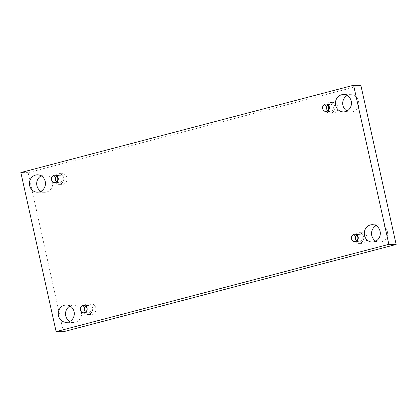 <?xml version="1.0" encoding="UTF-8"?>
<svg xmlns="http://www.w3.org/2000/svg" width="417" height="417" viewBox="0 0 417 417"><rect width="100%" height="100%" fill="white"/><g stroke="black" fill="none" stroke-linecap="round" stroke-linejoin="round"><path stroke-width="0.31" stroke-dasharray="2.08 1.56" d="M63.394 331.75L28.127 172.669L360.882 85.37M28.127 172.669L20.85 172.549M70.046 305.984A8.679 8.022 90.9 0 1 73.7 305.098A8.679 8.022 90.9 0 1 81.576 313.912A8.679 8.022 90.9 0 1 73.413 322.461A8.679 8.022 90.9 0 1 69.79 321.455M376.061 225.701A8.679 8.022 90.9 0 1 379.715 224.815A8.679 8.022 90.9 0 1 387.591 233.624A8.679 8.022 90.9 0 1 379.434 242.173A8.679 8.022 90.9 0 1 375.811 241.172M41.189 175.828A8.679 8.022 90.9 0 1 44.843 174.947A8.679 8.022 90.9 0 1 52.719 183.756A8.679 8.022 90.9 0 1 44.562 192.305A8.679 8.022 90.9 0 1 40.939 191.299M347.21 95.545A8.679 8.022 90.9 0 1 350.864 94.659A8.679 8.022 90.9 0 1 358.74 103.473A8.679 8.022 90.9 0 1 350.577 112.022A8.679 8.022 90.9 0 1 346.954 111.016M328.711 110.067A5.374 4.962 -89.1 0 0 333.178 113.294A5.374 4.962 -89.1 0 0 334.424 113.143A5.374 4.962 -89.1 0 0 338.203 107.32A5.374 4.962 -89.1 0 0 333.355 102.546A5.374 4.962 -89.1 0 0 328.784 105.621M57.598 181.192A5.374 4.962 -89.1 0 0 62.07 184.418A5.374 4.962 -89.1 0 0 63.316 184.267A5.374 4.962 -89.1 0 0 67.09 178.45A5.374 4.962 -89.1 0 0 62.242 173.67A5.374 4.962 -89.1 0 0 57.671 176.751M86.455 311.348A5.374 4.962 -89.1 0 0 90.922 314.574A5.374 4.962 -89.1 0 0 92.167 314.423A5.374 4.962 -89.1 0 0 95.946 308.601A5.374 4.962 -89.1 0 0 91.099 303.826A5.374 4.962 -89.1 0 0 86.528 306.902M357.562 240.223A5.374 4.962 -89.1 0 0 362.029 243.445A5.374 4.962 -89.1 0 0 363.275 243.293A5.374 4.962 -89.1 0 0 367.054 237.476A5.374 4.962 -89.1 0 0 362.206 232.702A5.374 4.962 -89.1 0 0 357.635 235.777M356.77 241.031A3.722 3.435 -89.1 0 0 358.735 241.74A3.722 3.435 -89.1 0 0 362.138 237.143A3.722 3.435 -89.1 0 0 358.86 234.302A3.722 3.435 -89.1 0 0 356.869 234.943M359.954 243.241A5.374 4.962 90.9 0 1 358.709 243.392A5.374 4.962 90.9 0 1 353.835 237.94A5.374 4.962 90.9 0 1 358.886 232.644A5.374 4.962 90.9 0 1 363.733 237.424A5.374 4.962 90.9 0 1 359.954 243.241M85.662 312.156A3.722 3.435 -89.1 0 0 87.627 312.865A3.722 3.435 -89.1 0 0 91.031 308.267A3.722 3.435 -89.1 0 0 87.752 305.426A3.722 3.435 -89.1 0 0 85.761 306.073M88.847 314.366A5.374 4.962 90.9 0 1 87.601 314.517A5.374 4.962 90.9 0 1 82.728 309.065A5.374 4.962 90.9 0 1 87.779 303.774A5.374 4.962 90.9 0 1 92.626 308.549A5.374 4.962 90.9 0 1 88.847 314.366M56.806 182A3.722 3.435 -89.1 0 0 58.776 182.709A3.722 3.435 -89.1 0 0 62.18 178.116A3.722 3.435 -89.1 0 0 58.896 175.27A3.722 3.435 -89.1 0 0 56.91 175.917M59.991 184.215A5.374 4.962 90.9 0 1 58.745 184.366A5.374 4.962 90.9 0 1 53.871 178.909A5.374 4.962 90.9 0 1 58.922 173.618A5.374 4.962 90.9 0 1 63.77 178.393A5.374 4.962 90.9 0 1 59.991 184.215M327.918 110.875A3.722 3.435 -89.1 0 0 329.883 111.584A3.722 3.435 -89.1 0 0 333.287 106.987A3.722 3.435 -89.1 0 0 330.003 104.146A3.722 3.435 -89.1 0 0 328.017 104.792M331.103 113.085A5.374 4.962 90.9 0 1 329.857 113.236A5.374 4.962 90.9 0 1 324.979 107.784A5.374 4.962 90.9 0 1 330.029 102.493A5.374 4.962 90.9 0 1 334.877 107.268A5.374 4.962 90.9 0 1 331.103 113.085M358.86 234.302L354.903 234.234M358.735 241.74L354.784 241.672M358.709 243.392L362.029 243.445M358.886 232.644L362.206 232.702M87.752 305.426L83.796 305.359M87.627 312.865L83.676 312.802M87.601 314.517L90.922 314.574M87.779 303.774L91.099 303.826M58.896 175.27L54.94 175.208M58.776 182.709L54.82 182.646M58.745 184.366L62.07 184.418M58.922 173.618L62.242 173.67M330.003 104.146L326.052 104.078M329.883 111.584L325.927 111.521M329.857 113.236L333.178 113.294M330.029 102.493L333.355 102.546M350.864 94.659L343.587 94.539M350.577 112.022L343.3 111.902M44.843 174.947L37.566 174.827M44.562 192.305L37.285 192.185M379.715 224.815L372.438 224.695M379.434 242.173L372.157 242.053M73.7 305.098L66.423 304.978M73.413 322.461L66.136 322.341"/><path stroke-width="0.63" d="M20.85 172.549L353.606 85.25L388.873 244.331L56.118 331.63L20.85 172.549M388.873 244.331L396.15 244.451L360.882 85.37L353.606 85.25M58.479 315.705A8.679 8.022 90.9 0 1 66.423 304.978A8.679 8.022 90.9 0 1 74.299 313.793A8.679 8.022 90.9 0 1 66.136 322.341A8.679 8.022 90.9 0 1 58.479 315.705M364.5 235.423A8.679 8.022 90.9 0 1 372.438 224.695A8.679 8.022 90.9 0 1 380.32 233.504A8.679 8.022 90.9 0 1 372.157 242.053A8.679 8.022 90.9 0 1 364.5 235.423M29.628 185.549A8.679 8.022 90.9 0 1 37.566 174.827A8.679 8.022 90.9 0 1 45.443 183.636A8.679 8.022 90.9 0 1 37.285 192.185A8.679 8.022 90.9 0 1 29.628 185.549M335.643 105.266A8.679 8.022 90.9 0 1 343.587 94.539A8.679 8.022 90.9 0 1 351.463 103.353A8.679 8.022 90.9 0 1 343.3 111.902A8.679 8.022 90.9 0 1 335.643 105.266M322.649 108.675A3.722 3.435 90.9 0 1 326.052 104.078A3.722 3.435 90.9 0 1 329.425 107.857A3.722 3.435 90.9 0 1 325.927 111.521A3.722 3.435 90.9 0 1 322.649 108.675M51.536 179.805A3.722 3.435 90.9 0 1 54.94 175.208A3.722 3.435 90.9 0 1 58.317 178.982A3.722 3.435 90.9 0 1 54.82 182.646A3.722 3.435 90.9 0 1 51.536 179.805M80.392 309.956A3.722 3.435 90.9 0 1 83.796 305.359A3.722 3.435 90.9 0 1 87.174 309.138A3.722 3.435 90.9 0 1 83.676 312.802A3.722 3.435 90.9 0 1 80.392 309.956M351.5 238.832A3.722 3.435 90.9 0 1 354.903 234.234A3.722 3.435 90.9 0 1 358.281 238.013A3.722 3.435 90.9 0 1 354.784 241.672A3.722 3.435 90.9 0 1 351.5 238.832M396.15 244.451L63.394 331.75L56.118 331.63M69.79 321.455A8.679 8.022 90.9 0 1 65.756 315.825A8.679 8.022 90.9 0 1 70.046 305.984M375.811 241.172A8.679 8.022 90.9 0 1 371.776 235.542A8.679 8.022 90.9 0 1 376.061 225.701M40.939 191.299A8.679 8.022 90.9 0 1 36.904 185.669A8.679 8.022 90.9 0 1 41.189 175.828M346.954 111.016A8.679 8.022 90.9 0 1 342.92 105.386A8.679 8.022 90.9 0 1 347.21 95.545M328.784 105.621A5.374 4.962 -89.1 0 0 328.711 110.067M57.671 176.751A5.374 4.962 -89.1 0 0 57.598 181.192M86.528 306.902A5.374 4.962 -89.1 0 0 86.455 311.348M357.635 235.777A5.374 4.962 -89.1 0 0 357.562 240.223M356.869 234.943A3.722 3.435 -89.1 0 0 355.456 238.894A3.722 3.435 -89.1 0 0 356.77 241.031M85.761 306.073A3.722 3.435 -89.1 0 0 84.349 310.024A3.722 3.435 -89.1 0 0 85.662 312.156M56.91 175.917A3.722 3.435 -89.1 0 0 55.492 179.868A3.722 3.435 -89.1 0 0 56.806 182M328.017 104.792A3.722 3.435 -89.1 0 0 326.6 108.743A3.722 3.435 -89.1 0 0 327.918 110.875"/></g></svg>
